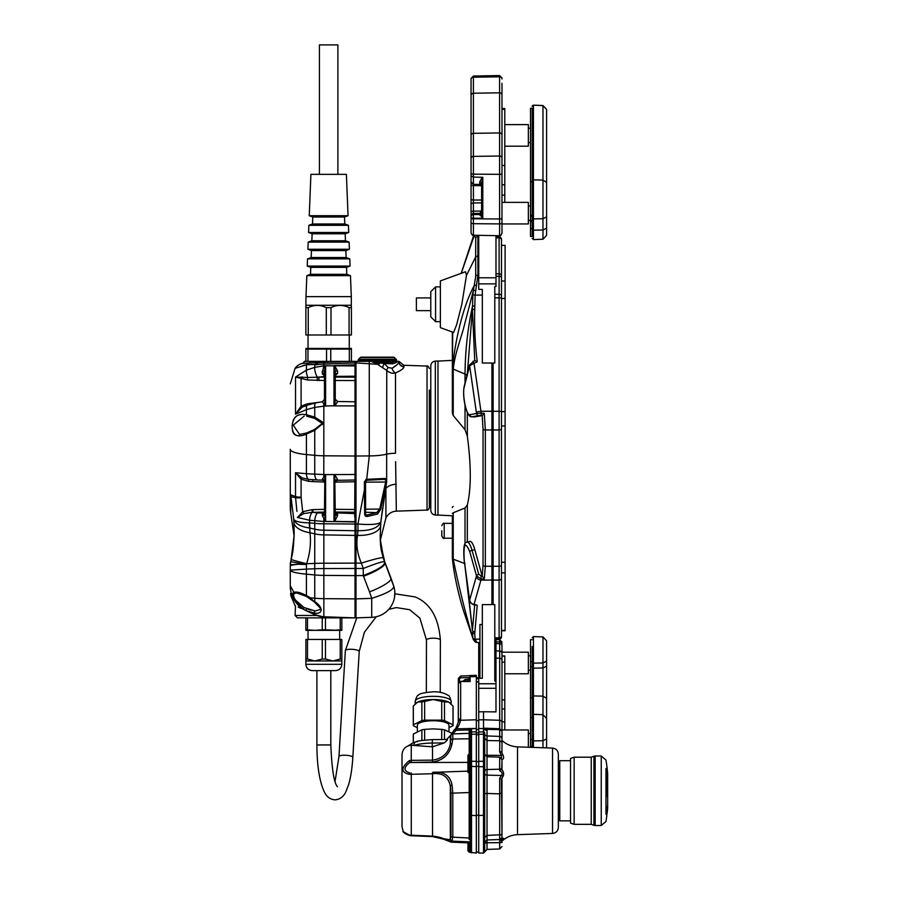 <?xml version="1.0" encoding="UTF-8"?>
<svg xmlns="http://www.w3.org/2000/svg" width="898" height="898" viewBox="0 0 898 898"><rect width="100%" height="100%" fill="white"/><g stroke="black" fill="none" stroke-linecap="round" stroke-linejoin="round"><path stroke-width="1.35" d="M501.499 245.367L505.103 245.367L505.103 630.778L501.499 630.778L501.499 636.199M501.499 298.484L505.103 298.484M501.499 281.007L505.103 281.007M501.499 630.407L505.103 630.407M494.787 638.792L499.108 639.174A2.402 2.402 -0 0 0 501.499 636.772L501.499 240.417M501.499 239.373L501.499 239.373A2.402 2.402 180 0 0 499.108 236.982L495.988 236.982L499.108 236.971C499.67 236.354 500.478 237.151 501.499 239.373M495.988 235.635L495.988 286.507L494.787 286.507L494.787 363.017L493.114 363.017L493.114 429.962L499.108 429.962A2.402 1.145 -0 0 0 501.499 428.817M495.988 276.292L499.108 276.292L499.108 566.268L493.114 566.268L493.114 429.962M493.114 566.268L493.114 604.623L494.787 604.623L494.787 681.133L495.988 681.133L495.988 683.76L478.724 683.76L478.724 678.248L482.327 678.248L482.327 604.623L491.913 604.623L491.913 363.017L482.327 363.017L482.327 289.392L482.327 295.105L475.098 295.105L474.75 309.451C474.245 326.389 475.076 343.833 477.242 361.793L474.739 360.491L472.415 309.451L467.319 373.95M493.114 602.58L491.913 602.58M491.913 365.059L493.114 365.059M482.327 289.392L478.724 289.392L478.724 283.88L495.988 283.88M495.988 681.133L495.988 678.843L494.787 678.843M495.988 659.031L494.787 659.031M495.988 639.174L495.988 678.843M478.724 235.332L478.724 283.88M482.327 678.248L482.327 624.514L479.925 624.514L479.925 678.248M473.459 604.713C470.552 603.097 469.261 601.57 469.575 600.145L469.643 600.133C470.328 602.547 471.798 603.995 474.032 604.455A2.402 0.898 -76.2 0 1 473.459 604.713L477.242 605.241L474.728 633.674L475.098 639.174L476.928 642.497L475.457 642.137L473.403 639.713C465.68 614.4 458.968 587.561 453.243 559.196L465.018 563.663L453.243 559.151A2.402 1.145 174.4 0 1 452.39 558.388A2.402 1.145 174.4 0 1 452.379 558.332L452.39 558.455A2.402 1.134 -6.2 0 0 452.39 558.455A2.402 1.134 -6.2 0 0 453.243 559.196M478.724 683.76L478.724 853.021L483.528 853.1L483.528 766.69L478.724 766.69M478.724 688.295L495.988 688.295L495.988 683.76M495.988 688.295L495.988 711.89L483.528 711.755L483.528 719.781L499.67 720.286L499.67 658.212L495.988 658.099M478.724 642.497L478.724 678.248M477.859 235.321L477.927 275.069L475.098 295.105L472.842 294.892L472.415 309.451L474.75 309.451M491.913 566.268L485.347 566.268L485.347 429.962L484.269 413.305L481.171 413.192L480.935 411.25L491.913 411.25M484.269 413.305L482.204 415.55L483.034 429.121L483.034 565.426A2.402 1.145 0 0 0 485.347 566.268L484.269 578.986L481.171 579.053L476.512 575.82L469.643 600.133L464.244 560.475C463.312 543.75 465.175 540.854 469.811 551.799L476.512 575.82A2.402 1.19 164.4 0 1 478.746 574.316L472.045 550.294A2.402 1.19 164.4 0 0 469.811 551.799M491.913 580.086L480.935 580.086L481.081 575.854L478.746 574.316M472.988 361.288L474.032 363.342L469.643 365.767A2.402 2.009 -165.8 0 1 469.62 364.869A2.402 2.009 -165.8 0 1 469.632 364.857L474.627 360.491M464.244 387.038A2.402 2.009 -165.8 0 1 464.232 386.14C463.211 391.191 463.469 397.545 465.029 405.178C466.141 410.442 468.902 417.727 471.82 416.784A17.489 4.142 -97.6 0 0 472.045 416.773A2.402 2.324 -100.1 0 1 469.811 414.685C466.444 416.133 462.043 394.256 464.244 387.038L469.643 365.767L476.322 412.081L480.935 411.25L474.032 363.342L477.242 361.793M474.728 305.904L472.528 306.072C467.757 327.905 465.254 350.557 465.018 374.017L467.342 375.701M494.787 674.252L495.988 674.23M474.728 633.674A2.402 2.065 -174.2 0 1 472.528 632.36L472.842 637.894A2.402 2.054 -13.7 0 0 475.098 639.174L479.925 639.174M474.75 631.866A2.402 2.065 175.7 0 1 472.415 630.34L465.063 566.986M474.739 604.376L472.415 630.34L467.611 585.754M477.242 605.241L474.032 604.455L480.935 580.086A4.793 4.086 -164.2 0 1 476.322 576.572M495.988 711.283L495.988 711.89M473.19 237.005L474.279 235.399L475.716 237.847L475.659 256.974L466.466 275.383L461.83 304.276L456.712 324.436L453.625 332.473L440.368 327.647L440.368 280.906L465.512 271.746L466.466 275.383M473.403 236.432L473.044 237.398L473.403 236.432M471.057 144.342L471.057 159.462M473.414 235.242L499.58 235.703L499.58 223.916L473.414 223.692L473.414 235.242C472.842 235.837 472.056 235.04 471.057 232.851L471.057 225.488M501.982 202.376L528.35 202.376L528.35 223.95L501.982 223.95L501.982 233.3L501.982 222.771A2.402 1.145 180 0 1 499.58 223.916L499.58 218.966L473.414 218.809L473.414 223.692A2.402 1.145 180 0 1 471.057 222.558L471.057 217.439A2.402 0.831 0 0 0 473.414 218.27L473.414 218.809A2.402 0.831 180 0 1 471.057 217.978L471.057 203.824M483.034 565.426L482.204 576.157L484.269 578.986M476.322 412.081L476.512 413.484L481.171 413.192L481.081 415.561L482.204 415.55M472.842 294.892L473.403 290.481L463.042 330.296C458.743 344.608 454.758 355.384 453.243 369.1L465.018 374.017A7.195 3.345 -0.8 0 1 467.005 375.218M477.803 255.807L475.659 256.974L475.716 276.371L473.403 290.481L475.659 290.391M472.842 637.894L473.448 639.836M476.333 675.307L470.092 675.52L476.333 675.307L476.333 728.458L456.15 728.783C457.868 727.694 459.349 724.866 460.584 720.275L476.333 719.781M478.724 733.475L478.724 732.757L476.333 732.757L476.333 728.458M476.333 728.547L471.495 728.727L471.495 731.96L476.333 731.803L476.333 853.1L469.138 852.168L469.138 841.875M501.982 722.385A2.402 2.11 180 0 0 499.67 720.286L499.67 728.705L483.562 728.188L486.974 729.322L499.67 729.692L499.67 728.705L501.982 731.006L501.982 645.774A2.402 2.11 180 0 0 499.67 643.675L499.67 651.016L495.988 650.893M483.528 853.1L483.528 719.781L478.724 719.859M483.528 711.755L478.724 711.845M452.727 332.148L452.39 368.146C455.207 340.566 462.919 306.083 474.279 285.53L476.512 285.171M437.977 361.108L452.356 360.356L452.368 332.013L452.379 368.214A2.402 1.134 5.6 0 0 453.243 369.145L465.018 374.028A7.195 3.368 -0.8 0 1 466.994 375.229M461.28 273.295L474.324 235.265M471.057 119.917L471.057 113.619M471.057 232.851L471.057 222.558M471.057 216.822L471.057 176.008L473.414 177.086L482.787 177.333L481.609 183.495L481.609 213.612L482.787 218.169L479.723 214.51L473.414 214.577A2.402 2.245 180 0 0 471.057 216.822L471.057 217.439M471.057 176.008L471.057 79.428A2.402 2.211 0 0 1 473.414 77.217L473.414 76.027L471.057 78.429M471.057 100.845L471.057 111.599M471.057 159.575L471.057 178.264M501.982 168.914L501.982 109.309L504.788 109.309L504.788 108.535L501.982 108.535L501.982 95.02L501.982 222.771M501.982 101.957L501.982 98.309M501.982 83.29L501.982 95.02A2.402 2.211 180 0 0 499.58 92.808L499.58 218.966A2.402 0.831 180 0 0 501.982 218.135M474.817 549.666A17.982 4.266 -97.6 0 0 469.834 541.438L467.196 542.291A17.489 4.142 -97.6 0 1 472.045 550.294L474.817 549.666L482.114 575.831L481.081 575.854M471.82 416.784L474.593 416.908A17.982 4.266 -97.6 0 0 474.817 416.897L482.114 415.594M452.356 557.961A2.402 1.089 178.2 0 0 452.356 557.984A2.402 1.089 178.2 0 0 453.221 558.781L453.221 512.769L465.018 507.999L467.342 504.912C471.248 488.658 471.248 465.759 467.342 436.192L465.018 429.682L453.221 415.527L453.221 369.516A2.402 1.19 1.9 0 1 452.356 368.573M453.243 369.1A2.402 1.145 -173.7 0 1 452.39 368.146L452.379 368.214M470.092 675.52L470.092 681.537L460.663 681.503L458.35 683.636L458.283 722.239A2.402 2.099 6.1 0 1 458.283 722.127L458.283 722.127A2.402 2.099 6.1 0 1 460.584 720.275L460.663 718.838A2.402 2.11 180 0 0 458.35 720.948L458.35 678.45L460.663 676.026L460.663 677.799L470.092 677.451L470.092 681.066M476.333 815.609L471.495 815.395L471.495 852.73A1.201 1.19 180 0 1 470.339 851.529L470.339 851.708M476.333 761.302L471.495 761.291L471.495 815.395L470.339 814.913L470.339 851.529L470.339 843.076L469.194 841.875L450.729 841.056L452.076 840.483A2.402 2.29 -138.8 0 1 450.325 839.495C448.237 839.72 442.31 838.597 432.533 836.128L409.522 835.129M476.333 734.115L471.495 734.283L471.495 761.291L470.339 761.717L470.339 841.112M471.45 728.514A1.201 1.179 -70.7 0 0 470.316 729.647L469.183 729.962L469.183 733.352L452.805 733.924L456.15 730.299L469.183 729.962L469.183 728.357L470.339 729.827A1.201 1.201 0 0 1 471.495 728.637L470.339 729.928L470.339 733.161A1.201 1.201 180 0 1 471.495 731.96L471.495 734.283A1.201 0.808 180 0 0 470.339 735.092L470.339 761.717M501.376 838.889C502.846 838.609 502.274 839.271 499.67 840.876L499.67 842.706L487.03 842.739L487.03 849.407L484.718 851.899L484.718 766.219L483.562 766.69L483.562 761.302L478.724 761.302M484.718 766.219L484.718 761.729L483.562 761.302L483.562 734.194L478.724 734.283M484.718 761.729L484.718 735.002A1.201 0.808 180 0 0 483.562 734.194L483.562 731.87L478.724 731.949M501.982 734.171L501.982 708.971L504.788 708.971L504.788 699.879L501.982 699.879L501.982 662.14L504.788 662.14L504.788 655.944L501.982 655.944L501.982 645.774M504.788 656.303L501.982 655.944M501.982 733.217L501.982 753.164M501.982 846.567L499.67 848.969L499.67 842.706L501.982 842.56L501.746 840.842C503.789 838.844 504.16 838.002 502.846 838.305L501.41 838.665L501.982 837.071L501.41 779.116L502.846 776.68C504.16 774.289 503.789 771.876 501.746 769.418L501.982 760L501.982 767.262A2.402 1.931 180 0 1 499.67 769.182L499.67 757.16L501.982 759.551L501.982 769.732M501.982 778.005L501.982 802.049M501.982 738.785A2.402 2.391 180 0 0 499.67 736.405L499.67 729.692L501.982 731.006L501.982 750.492L501.982 740.423C506.382 744.442 511.568 746.597 517.517 746.867L517.517 834.669C511.568 834.938 506.382 837.093 501.982 841.112M501.982 737.752L501.982 741.849M485.863 728.615A2.402 1.302 -45.5 0 1 484.336 728.682L478.724 728.446M452.356 516.069L452.356 557.781A2.402 1.145 180 0 0 453.221 558.668M453.221 512.769L452.356 513.387M453.221 369.628A2.402 1.145 -0 0 1 452.356 368.752L452.356 413.159L453.221 415.527M471.057 184.73A2.402 0.831 0 0 0 473.414 185.56L473.414 183.787M481.609 202.903L473.414 202.937L473.414 185.56L481.609 185.729M482.069 211.333L480.913 211.064L480.172 213.387L473.414 213.466L473.414 211.142L480.913 211.064L481.609 210.323M504.788 146.194L528.35 146.194L528.35 124.609L504.788 124.609M504.788 195.091L504.788 109.309M501.982 195.147L504.788 195.147L504.788 202.376M501.982 79.002A2.402 2.211 180 0 0 499.58 76.801L499.58 92.808L473.414 93.235L473.414 77.217L499.58 76.801L499.58 75.567L501.982 77.969M453.221 506.517A2.402 1.145 180 0 0 452.356 507.392L452.356 507.572M470.092 680.92L460.652 681.358L460.663 718.838M470.339 834.781L470.339 812.87M471.495 728.547A1.201 1.201 0 0 0 470.339 729.737L470.339 747.675M454.141 729.995L454.41 729.603C455.129 729.894 456.42 727.402 458.283 722.127L458.35 720.948M454.41 729.603A2.402 2.402 0 0 0 454.13 730.018L456.15 728.783L456.15 730.299L454.13 730.018L450.987 734.867L450.325 744.06C448.237 753.332 442.31 758.698 432.533 760.146L432.533 746.81L444.173 742.938C447.137 740.524 448.046 739.436 446.89 739.671M528.35 747.248L528.35 729.962L501.982 729.962M504.788 673.769L528.35 673.769L528.35 652.195L501.982 652.195M501.982 721.846L504.788 721.846L504.788 708.971M504.788 721.846L504.788 729.962M504.788 662.14L504.788 699.879M501.746 759.596C503.789 759.192 504.16 757.586 502.846 754.791L501.41 751.895L501.982 750.492M501.41 751.895L499.67 751.828L501.376 755.409A2.402 0.572 -31.8 0 1 502.846 754.791M499.67 740.76L499.67 736.405L487.03 735.956L487.03 740.547L499.793 740.771L499.67 751.828M484.707 729.412L486.974 729.322L487.03 730.254A2.402 0.617 180 0 1 484.718 729.636L484.336 728.682A1.201 1.201 180 0 0 483.562 728.368L483.562 731.87A1.201 1.201 180 0 1 484.718 733.06L484.718 738.358L487.03 740.547L487.03 755.263L501.376 755.409L501.443 758.035M452.356 343.305L452.356 332.013M437.977 515.171L437.977 360.985L435.328 361.119L435.328 515.025L437.977 515.171M481.609 183.495A1.919 1.605 0 0 0 479.723 181.901L482.293 177.153M481.137 184.359L479.723 183.731L479.723 181.901M471.057 215.711A2.402 2.245 -0 0 1 473.414 213.466L473.414 218.27L482.787 218.169L482.787 177.333M460.652 681.358L458.35 683.636L458.35 689.653L458.35 682.929M458.35 692.156L458.35 692.998M470.092 678.664L468.902 678.664L468.902 680.976M460.663 676.026L470.092 675.678L460.663 676.026L458.35 678.45A1.201 0.572 -0 0 0 459.507 679.023L460.663 677.799M470.339 766.095L470.339 778.757M470.339 778.297L470.339 761.807M454.13 730.018L450.987 734.867A2.402 2.391 180 0 1 452.805 733.924L452.805 739.009L469.183 738.785A1.201 1.089 180 0 0 470.339 737.707M501.41 779.116L499.67 778.341L499.67 834.803L487.03 835.421L484.718 837.363L484.718 839.069L484.718 836.667M484.718 843.278L487.03 842.739L487.03 839.967L484.718 842.358M484.718 735.002L484.718 733.06M501.982 767.262L501.982 768.553M501.746 769.418L499.67 770.641C502.274 772.258 502.846 773.863 501.376 775.479L487.03 775.131L487.03 769.541L499.67 769.182L499.67 770.641M502.846 776.68A2.402 1.504 -138.9 0 0 501.376 775.479L499.67 778.341M501.982 782.124L501.982 837.071M499.67 840.876L501.746 840.842M500.051 839.439L502.184 838.777A2.402 1.998 -112 0 0 502.846 838.305M501.982 842.56L501.982 840.999M501.746 803.351L501.982 794.595M435.575 321.652L430.782 316.859L430.782 291.693L435.575 286.889L435.575 321.652L440.368 321.652M481.104 184.326L481.609 185.56A1.919 1.83 -0 0 0 479.723 183.731M481.609 213.612A1.919 1.437 -0 0 1 479.734 215.049M479.723 213.948A1.919 1.796 0 0 0 481.609 212.153L481.115 213.241A1.919 1.527 -120.5 0 1 480.172 213.387L479.723 214.51A1.919 1.796 180 0 0 481.609 212.714M467.937 841.819L467.937 850.877L469.138 852.168M469.183 839.619L469.183 838.036L452.805 837.16L452.076 840.483M470.339 839.024A1.201 0.988 180 0 0 469.183 838.036L469.183 773.257L470.339 772.729M469.138 773.257L467.937 772.347L467.937 755.24L469.138 753.961L469.183 773.257M469.194 753.95L469.183 733.352A1.201 1.201 180 0 0 470.339 732.162M449.415 736.686L446.598 739.481L450.325 735.63L450.325 744.06A2.402 1.616 15.6 0 1 452.076 743.679L452.805 739.009A2.402 2.178 180 0 0 450.987 739.862M484.718 773.414A2.402 1.717 180 0 0 487.03 775.131L487.03 793.45L484.718 793.563L484.718 771.461A2.402 1.931 -0 0 1 487.03 769.541L487.03 755.263A2.402 0.707 -0 0 1 484.718 754.545M484.718 740.693L484.718 738.358M484.718 837.363L484.718 834.489M484.718 756.745L484.718 777.758M558.343 826.732L558.343 754.803M499.67 834.803L499.67 839.518L501.881 837.812M435.328 361.119C432.544 361.512 431.029 363.106 430.782 365.913L430.782 510.244C431.029 513.039 432.544 514.633 435.328 515.025M530.516 215.441L532.188 215.441L532.188 236.455L530.516 236.455L530.516 108.288L532.188 108.288L532.188 181.766L530.516 181.766M441.805 530.785L441.805 535.825L441.805 530.785M468.902 679.258L467.218 679.258L467.218 681.054M442.411 838.171L451.099 842.122L467.937 842.863M470.339 792.485L452.805 793.147L452.805 837.16A2.402 1.953 180 0 1 450.987 836.397L450.325 839.495L450.325 785.851L450.987 793.102L450.987 836.397M467.937 771.135L432.533 772.359C443.724 771.236 450.235 775.513 452.076 785.2L452.805 793.147L450.987 793.102M452.076 743.679C449.775 754.275 443.264 760.404 432.533 762.065L409.814 762.503L467.937 762.391M417.357 741.77A4.793 3.368 73 0 0 415.954 741.782A4.793 3.368 73 0 0 413.843 745.441L432.533 746.81M447.406 739.469L432.376 739.615L432.252 743.05A26.368 7.498 -0 0 0 413.843 745.441L410.184 745.329C405.121 746.474 402.405 749.639 402.012 754.814L402.012 826.721L402.012 754.814M432.376 739.615C421.914 740.345 416.448 741.063 415.954 741.782L413.293 742.68A4.793 3.648 69.7 0 0 411.262 745.261L411.262 760.359L432.533 760.146L432.533 762.065M411.262 762.267L411.262 760.359L409.331 760.617L409.814 762.503C403.426 767.476 403.426 770.955 409.814 772.931A2.402 0.662 -86.5 0 0 409.331 774.345L432.533 773.739L432.533 836.577L409.724 835.219M530.516 747.327L530.516 639.69L532.188 639.69M499.67 839.518L487.03 839.967L487.03 793.45L499.67 793.866M430.782 486.02L430.782 390.125L429.345 390.203L429.345 485.953L430.782 486.02M532.188 216.373L530.516 216.373M532.188 220.582L530.516 220.582M532.188 221.727L530.516 221.727M432.533 772.359L432.533 773.739C442.321 772.606 448.248 776.647 450.325 785.851A2.402 0.786 167.8 0 1 452.076 785.2M409.331 835.51C400.811 830.448 400.811 830.302 409.331 835.095C400.811 830.302 400.811 830.448 409.331 835.51M450.729 841.056C448.798 841.594 442.377 836.689 432.533 836.173L409.387 835.555C405.032 833.692 402.966 832.278 403.191 831.335L402.012 826.721M409.331 774.345C400.811 772.347 400.811 767.768 409.331 760.617M530.516 666.664L532.188 666.664L532.188 697.735L530.516 697.735M530.516 739.413L532.188 739.413L532.188 646.549M532.188 746.361L530.516 746.361M430.782 297.923L416.391 297.923L416.391 310.629L430.782 310.629M532.188 229.596A1.201 0.572 -0 0 0 533.434 230.169L533.434 218.888A1.201 0.572 0 0 1 532.188 218.315L532.188 108.288M463.099 681.155L463.099 681.245A16.781 16.781 0 0 1 463.099 681.155L465.186 679.438L465.186 681.144M421.869 740.457L421.869 729.838L413.338 734.025L413.338 742.657M441.704 739.525L441.704 729.378L433.173 728.884L424.653 729.378L424.653 740.087M452.031 733.352L444.488 729.838L444.488 739.503M532.188 747.383L532.188 724.316M429.345 368.472C428.391 366.328 427.628 365.52 427.033 366.07L427.033 510.075C427.628 510.625 428.391 509.828 429.345 507.684L429.345 390.203M424.653 729.378A19.902 5.657 180 0 0 421.869 729.838M413.338 734.025A19.902 5.657 180 0 0 413.282 734.485L413.282 742.691L408.051 745.901M444.488 729.838A19.902 5.657 180 0 0 441.704 729.378M542.976 239.238L533.434 239.575L533.434 230.169L542.976 230.011L546.579 228.171L546.579 235.388L542.976 239.238L542.976 105.504L533.434 105.167L532.188 106.368M532.188 667.573A1.201 0.572 0 0 0 533.434 668.146L542.976 667.989L542.976 636.907L533.434 636.581L532.188 637.771M532.188 662.556A1.201 0.572 -0 0 0 533.434 663.128L542.976 662.971L546.579 661.13L546.579 666.148L542.976 667.989L542.976 714.673L533.434 714.337L533.434 636.581M542.976 747.765L542.976 714.673L546.579 718.523L546.579 698.352L542.976 696.13L533.434 695.939A1.201 0.696 -0 0 0 532.188 696.635M570.544 760.685L559.757 760.685L559.757 820.851L570.544 820.851M364.678 514.116L364.408 489.96L357.943 524.005C370.863 525.072 378.496 524.41 380.831 522.03C378.238 527.934 370.616 530.83 357.943 530.696L357.572 535.388C355.99 544.255 357.247 553.505 361.333 563.147A23.977 1.796 -18.1 0 1 383.278 557.849C381.235 550.115 380.449 548.588 380.191 536.353L380.831 522.03L386.645 482.114L386.757 370.481C389.676 372.939 392.583 373.77 395.502 372.951A5.276 3.435 66.3 0 1 392.078 368.259C396.501 365.621 398.779 363.421 398.892 361.658A5.276 5.163 180 0 0 403.988 366.822L403.988 366.822C403.774 368.517 400.946 370.56 395.502 372.951L399.026 371.301M395.614 461.695L396.332 511.153C391.573 511.49 388.104 513.779 385.904 518.023L385.904 488.579A11.988 7.577 180 0 1 396.332 484.246M427.033 510.075L396.332 511.153M399.408 371.087L401.631 369.673M402.484 369.011L403.37 368.124M403.988 366.822L403.988 366.53C403.786 364.846 403.786 364.846 403.988 366.541A5.276 5.186 0 0 1 398.892 361.355L398.431 363.005M546.579 228.171L546.579 109.354L542.976 105.504M449 731.567L449 725.258A15.827 4.501 180 0 0 433.173 720.757A15.827 4.501 180 0 0 417.357 725.258L417.357 731.567M546.579 661.13L546.579 640.768L542.976 636.907M546.579 666.148L546.579 698.352M546.579 747.888L546.579 718.523M397.084 364.655L392.078 368.259L388.138 367.507L384.277 363.533L392.729 363.813L395.816 362.702M449 727.694L453.007 725.719A19.902 5.657 0 0 0 453.075 725.258A19.902 5.657 0 0 0 453.007 724.798L444.488 720.611L444.488 701.843L448.753 702.101L453.007 706.03L453.007 724.798M441.704 720.151L424.653 720.151L424.653 701.383L433.173 699.542L441.704 701.383L441.704 720.151A19.902 5.657 0 0 1 444.488 720.611M421.869 720.611L413.338 724.798L413.338 706.03L417.604 702.101L421.869 701.843L421.869 720.611A19.902 5.657 0 0 1 424.653 720.151M417.357 727.694L413.338 725.719A19.902 5.657 0 0 1 413.282 725.258A19.902 5.657 0 0 1 413.338 724.798M574.148 757.205L570.544 758.406L570.544 823.129L574.148 824.33L574.148 757.205L591.232 757.205L593.926 756.217L593.926 825.318L595.161 825.531L595.161 756.004L593.926 756.217M355.978 478.668L354.923 478.69L355.978 478.769L355.978 361.355L398.892 361.355L393.784 363.073M375.117 362.646L386.757 370.481A5.276 1.976 135.9 0 1 388.138 367.507M395.513 361.355L398.892 361.49M395.3 360.76L395.3 361.355L384.535 361.355L384.535 362.354L391.999 362.612C393.953 362.758 394.2 363.151 392.729 363.813C394.2 363.151 393.953 362.758 391.999 362.612L372.053 361.916L384.277 363.533A5.276 1.437 123.7 0 0 382.817 367.226M385.725 480.194L385.68 482.013L386.645 482.114M386.421 479.038L384.928 478.466A1.201 0.954 85.4 0 1 384.097 479.352L384.097 479.352A1.201 0.954 85.4 0 1 384.041 479.352L385.444 479.768A1.201 0.988 146.3 0 0 386.421 479.038M380.685 509.379L377.564 514.049L367.125 516.507L364.678 514.453L365.116 515.721M365.127 515.733L366.227 516.44M365.576 482.159L385.68 482.013L385.175 484.291L386.185 484.37L380.741 509.132L383.693 495.505M382.75 507.595L380.988 520.425M380.325 539.541L383.715 559.128M355.978 617.88L371.716 617.33L355.978 617.88L355.978 575.618L363.252 575.562L363.286 568.49C376.621 563.226 383.738 561.026 384.625 561.867L383.244 558.017M364.678 514.453L365.576 514.172L365.576 489.713L364.408 489.96L364.408 481.698L366.732 480.262L366.71 479.319L384.928 478.466M372.187 361.928L378.552 364.386L355.978 362.904M389.687 362.534L384.535 362.354M355.978 575.618L355.978 517.697L354.923 517.585L354.665 516.092L354.923 478.69M359.335 360.76L359.335 361.355M382.189 363.162L380.191 362.814M355.978 535.41L357.572 535.388A23.977 11.618 4.1 0 0 380.561 526.06M383.278 557.849L385.096 562.777A23.977 4.961 159.3 0 1 363.51 576.258L369.505 591.872A23.977 4.95 -21.2 0 0 391.023 578.222L384.973 562.462M372.288 617.308L371.716 617.33L371.716 598.349C386.409 593.69 393.751 589.672 393.751 586.304L384.804 562.35M384.097 479.352L366.732 480.262L366.732 479.319L365.856 479.51M355.978 478.769L355.978 517.697M367.125 516.507L365.576 514.172M377.564 514.049A1.201 0.887 -114 0 0 376.655 512.635L366.732 515.104L365.654 514.273A1.201 0.606 106 0 0 365.654 514.273L366.732 515.07A1.201 1.111 180 0 1 365.576 513.959L365.363 514.318M380.741 509.132L379.731 509.076L376.655 512.635L365.576 512.275M385.175 484.291L379.731 509.076L365.576 509.177M355.978 524.028L357.943 524.005L357.943 530.696L355.978 530.729M378.552 364.386A5.276 0.988 123 0 0 380.101 362.792M453.007 706.03A19.902 5.657 0 0 1 453.075 706.49L453.075 725.258M450.504 703.28A17.982 5.107 180 0 0 450.347 703.134A17.982 5.107 180 0 0 448.753 702.101A17.982 5.107 180 0 0 433.173 699.542A17.982 5.107 180 0 0 417.604 702.101A17.982 5.107 180 0 0 416.01 703.134A17.982 5.107 180 0 0 415.853 703.28M413.338 706.03A19.902 5.657 180 0 0 413.282 706.49L413.282 725.258M424.653 701.383A19.902 5.657 180 0 0 421.869 701.843M444.488 701.843A19.902 5.657 180 0 0 441.704 701.383M574.148 824.33L591.232 824.33L591.232 757.205M355.978 615.063L355.024 615.074M355.978 614.984L355.024 615.007M355.978 520.627L355.024 520.615M355.978 518.146L355.024 518.135M355.978 474.627L355.024 474.649M355.978 364.251L355.024 364.229L355.978 364.251M355.978 364.173L355.024 364.161M355.978 568.468L363.286 568.49L361.333 563.147L355.978 563.125M396.501 360.76L358.134 360.76L358.167 360.053A1.201 1.201 0 0 1 358.549 359.222L360.401 357.483A1.201 1.201 0 0 1 361.221 357.157L393.414 357.157A1.201 1.201 0 0 1 394.233 357.483L396.097 359.222A1.201 1.201 0 0 1 396.467 360.053L396.501 360.76L396.467 360.053A1.201 1.201 0 0 0 396.097 359.222L394.233 357.483L360.401 357.483A1.201 1.201 0 0 1 361.221 357.157A1.201 1.201 0 0 0 360.401 357.483L358.549 359.222A1.201 1.201 0 0 0 358.167 360.053A1.201 1.201 0 0 1 358.549 359.222L396.097 359.222A1.201 1.201 0 0 1 396.467 360.053L358.167 360.053M365.576 489.713L365.576 481.451L366.721 480.262L384.041 479.352M318.947 364.364L314.749 364.992A11.988 7.992 88 0 1 319.295 362.601L355.024 361.355L317.241 361.355L320.855 361.355L320.855 362.556L355.024 361.355L355.024 478.69M355.024 517.607L355.024 521.951L325.615 521.435L322.259 515.564L323.123 513.319L322.259 515.564A2.402 1.482 -0 0 0 324.459 514.094L325.615 521.435L324.829 518.045L323.796 518.595L323.852 521.469L309.563 520.268L309.945 532.761A27.569 12.898 176.9 0 1 293.893 522.524L294.196 533.322L293.006 550.597L291.266 559.465A27.569 0.572 13.7 0 0 306.611 563.753C310.079 552.932 311.191 542.605 309.945 532.761L314.749 533.839L314.749 601.57C323.235 607.34 323.235 614.254 314.749 613.177L306.42 610.853C291.547 604.062 291.547 604.062 306.42 610.853L314.749 614.647A23.977 23.977 0 0 0 323.852 616.791L355.024 617.88L297.485 617.88L295.083 615.478L316.837 615.478L306.42 610.853A27.569 27.569 0 0 1 294.589 600.549L294.477 600.358M355.024 535.41L355.024 563.125L323.852 563.226L323.852 534.882L355.024 535.41L355.024 521.951M355.024 563.125L355.024 617.88L322.898 616.735A23.977 23.977 0 0 1 314.749 614.647L322.898 616.735L322.932 617.88M363.51 576.258L363.252 575.562C378.339 569.691 385.466 565.123 384.625 561.867M393.874 586.574A23.977 23.977 0 0 1 371.716 617.33A23.977 23.977 0 0 0 393.874 586.574L391.023 578.222M394.604 596.564L394.794 592.568M354.665 513.577L335.448 512.837L337.603 514.127L337.603 515.553L334.752 521.412L355.024 521.682M337.603 514.127A2.402 1.942 180 0 1 335.246 512.174L334.752 474.649L337.603 479.453L336.873 480.318L337.603 480.161A2.402 2.346 180 0 0 335.246 482.507L337.087 480.318L354.665 480.015L337.255 480.318M355.024 456.016L323.852 455.791A23.977 4.984 180 0 1 314.749 455.342L314.749 474.133L323.852 474.537L314.749 474.133A7.195 2.975 92.9 0 0 317.364 479.947L322.876 480.194L324.459 482.271A2.402 2.324 0 0 0 322.214 479.947L323.123 480.206L322.259 479.33L325.615 474.604L355.024 474.503M324.459 375.622L322.27 373.085L323.852 365.8L329.847 365.767L325.615 365.823L324.459 371.054L324.818 402.899L325.615 405.997L329.847 405.829L323.852 406.154L323.763 403.606L322.27 401.765L324.459 399.374L322.27 401.765L315.894 402.854A7.195 2.514 75.3 0 0 314.749 407.4L306.42 409.656L295.521 414.191L301.099 406.199L307.318 403.808L318.947 402.326M355.024 405.907L334 405.851L334 365.598L355.024 364.79M337.603 401.754L334.752 405.952L335.246 399.094L337.603 401.754L335.246 399.453L335.246 370.908L337.603 371.143L337.603 373.265L335.246 375.723M355.024 380.55L335.246 380.494M355.024 365.913L334.752 365.789L337.603 371.143M317.263 348.446L326.546 349.086L305.87 349.086L305.87 361.355L312.504 361.355M313.739 361.355L317.106 361.355M309.731 363.061L310.82 361.355L304.557 361.355L302.873 363.297L316.893 362.691L317.241 361.355L310.798 361.355L309.709 363.061A11.988 8.901 88 0 0 306.42 364.79L355.024 362.904M334.774 405.851L336.335 403.191M341.835 617.88L341.835 630.351L332.844 630.351L340.23 629.835L340.23 617.88M325.469 617.88L325.469 629.835L339.68 630.351L339.68 639.455M307.486 617.88L307.486 629.835L314.861 630.351L322.247 629.835L322.247 617.88M308.036 639.455L308.036 630.351L314.861 630.351L305.87 630.351L305.87 617.88M337.603 515.553A2.402 1.459 0 0 1 335.246 514.094L334.752 521.412L334 521.446L334 474.705M336.873 513.297A2.402 1.774 -62.5 0 1 335.807 513.196L335.807 513.196A2.402 1.774 -62.5 0 1 335.403 512.87M297.541 517.484L302.716 511.748L301.122 497.66A7.195 1.459 172.8 0 1 295.599 497.728L296.912 511.389M335.246 481.564A2.402 2.11 180 0 1 337.603 479.453M325.615 365.823L324.818 368.045L323.763 367.978L325.615 365.823L325.615 405.997L323.763 403.606A1.628 1.123 148.6 0 0 324.818 402.899M315.198 418.288A1.201 0.572 -62.5 0 1 314.693 418.412A1.201 0.572 -62.5 0 1 314.749 417.076L322.315 421.948L323.056 423.284L314.749 430.322L314.558 429.446L321.551 424.013L322.326 424.631M323.852 474.537L325.615 474.604L324.829 477.848L323.796 477.164L323.852 406.154L314.749 407.4L314.749 417.076L306.42 414.741L306.88 416.245M324.459 380.516L307.318 379.955L295.521 377.07L306.42 370.122L306.42 364.79L302.963 365.486M335.246 377.104L355.024 377.149M334.067 375.364L335.246 373.736L334.752 365.789L329.847 365.8M355.024 401.799L337.603 401.496L335.246 399.094L335.246 370.908L335.246 373.736L337.603 373.265M340.039 348.446L349.322 349.086L349.322 361.355M330.756 361.355L330.756 349.086L351.421 349.086L351.421 361.355M330.756 349.086L326.546 349.086L326.546 361.355M307.98 349.086L307.98 361.355M315.288 362.758L313.447 362.871M312.212 362.938L309.922 363.061M605.97 789.892L605.97 813.655M605.97 814.284L605.97 768.621M605.97 768.901L605.97 789.398M335.246 513.016L335.246 514.094M298.944 592.512L293.489 592.444C296.273 591.434 300.583 592.489 306.42 595.576L306.431 596.452L314.39 601.997L320.171 607.946L320.9 609.248L315.243 610.977M340.23 629.835L341.835 629.835M322.247 629.835L325.469 629.835M314.861 630.351L332.844 630.351M305.87 629.835L307.486 629.835M306.42 610.853L303.333 609.203L303.928 607.497L315.198 610.977A1.201 0.853 94.7 0 0 314.749 613.177L314.749 614.647L303.333 609.203L303.928 607.497L295.554 600.167C293.365 597.047 293.017 594.802 294.499 593.443L296.778 592.916L306.431 596.452M295.083 615.478L295.487 605.858M298.114 607.059L301.257 608.496M314.39 601.997L310.461 597.81L314.749 598.214A23.977 4.984 180 0 0 323.852 598.663L323.852 616.791M355.024 568.468L323.852 568.557A23.977 2.166 180 0 0 314.749 568.76L306.42 569.096L306.42 574.159C296.329 573.205 290.952 571.869 290.29 570.14L290.29 588.953C290.918 597.552 290.918 597.552 290.29 588.953L290.29 582.824M301.997 477.826L301.099 479.229L295.521 472.707L301.997 477.826L308.609 479.431L317.252 479.936M306.88 433.094L306.42 434.093L314.749 430.322L314.749 455.342L306.42 454.556A27.569 5.736 180 0 1 290.29 449.337L290.29 495.595A11.988 9.586 -0 0 0 290.728 498.154L290.986 496.706L295.599 497.728L295.521 496.594A7.195 1.493 0 0 0 301.099 497.211L301.099 479.229L308.418 481.294L312.942 481.62L312.953 479.723L312.044 479.678L317.364 479.947A7.195 2.975 92.9 0 0 317.477 479.959L323.123 480.206M303.692 513.6L297.361 517.405L309.563 520.268A7.195 2.851 -82.1 0 1 312.201 512.32L303.692 513.6L302.716 511.748L312.178 509.626L312.201 512.32L312.942 512.331L312.942 509.604L312.178 509.626M324.829 477.848L324.459 513.14M321.551 424.013L323.056 423.284M321.933 423.497L322.315 421.948M321.563 423.003L314.693 418.412L306.701 416.223M307.722 405.009L307.318 403.808M307.419 405.11L302.188 407.176L295.521 414.191L295.521 377.07L307.778 377.474L307.318 379.955M302.188 376.823A2.402 1.167 111.1 0 1 301.099 378.586L301.099 406.199L302.188 407.176M314.749 364.992L314.749 367.372L306.42 370.122A7.195 2.133 -108.5 0 0 307.778 377.474L317.297 377.239A7.195 2.122 -108.5 0 1 314.749 367.372L323.852 365.8L323.852 362.444M318.947 380.539L318.947 377.138L324.459 377.115M305.87 348.446L351.421 348.446M295.565 368.079L295.083 368.337A11.988 11.988 0 0 1 302.873 363.297M290.29 383.884L295.083 368.337L306.42 364.79M324.739 366.833L324.088 367.574M606.936 767.453A190.668 130.973 180 0 1 607.284 773.178A191.79 159.956 180 0 0 607.059 771.573L607.059 796.133A191.79 44.743 180 0 1 606.812 796.582L606.812 769.979A191.79 159.956 180 0 0 606.554 768.374A190.32 18.88 -0 0 0 606.936 767.453M607.654 773.436A191.79 191.79 0 0 0 605.97 760.034L601.233 756.004L601.233 825.531L605.97 821.502A191.79 191.79 0 0 0 606.812 815.698L606.812 813.083A191.79 171.63 180 0 1 606.554 814.8A190.32 154.568 180 0 0 606.936 807.268A190.668 54.497 0 0 1 607.284 809.648A191.79 171.63 180 0 1 607.059 811.365L607.059 813.779A191.79 191.79 0 0 0 607.654 808.099L607.654 773.436L607.654 808.099M290.974 560.644L294.14 535.556L293.354 546.759L290.29 564.685M300.437 593.039L298.978 592.523M293.68 594.566L293.624 596.048M293.646 596.205L294.275 598.023M308.104 609.271L311.034 610.191M306.521 608.698L306.061 610.64L303.333 609.203L294.589 600.549L295.554 600.167L294.589 600.549L294.185 599.886A27.569 27.569 0 0 1 290.29 585.765L294.499 593.443M290.772 595.116L290.582 593.533M310.281 598.573L310.461 597.81L306.42 595.576L306.42 574.159L314.749 574.945A23.977 4.984 180 0 0 323.852 575.394L323.852 598.663L355.024 598.887M355.024 575.618L323.852 575.394L323.852 563.226A23.977 2.166 180 0 0 314.749 563.416L306.611 563.753L306.42 564.505L298.551 563.113A11.988 8.486 95.4 0 0 298.417 564.258L306.42 564.505L306.42 569.096L290.29 570.14L290.29 564.876M355.024 524.028L323.852 523.803A23.977 4.984 180 0 1 314.749 523.354L309.271 522.872L309.653 528.024C300.527 526.699 295.218 523.736 293.713 519.145L293.893 522.524M324.301 512.96L317.477 512.96A7.195 2.851 97.9 0 0 314.749 520.986L314.749 533.839A23.977 11.685 180 0 0 323.852 534.882L323.852 530.202A23.977 11.685 180 0 1 314.749 529.158L309.788 528.046M308.418 481.294L308.609 479.431A7.195 2.975 -87.1 0 1 306.42 473.706L295.521 472.707L295.521 496.594L290.817 494.82A11.988 11.629 -52.8 0 0 290.986 496.706L293.713 519.145C294.769 521.379 299.954 522.625 309.271 522.872M322.259 479.33A2.402 2.122 180 0 1 324.459 481.44M314.558 429.446L306.6 432.993L299.573 434.452L293.264 425.169L304.231 416.043M314.749 474.133L306.42 473.706L306.42 434.093C297.507 437.955 292.737 435.597 292.108 426.999C292.669 417.11 297.44 413.024 306.42 414.741L306.42 409.656A7.195 2.526 75.2 0 1 307.576 405.054L307.576 405.054A7.195 2.526 75.2 0 1 307.778 405.02M300.774 414.651L299.135 414.955M297.485 415.538L296.284 416.234M295.307 417.031L294.398 418.098M293.725 419.198L293.074 420.691M292.321 423.901L292.108 426.954M292.389 430.277L293.074 432.544M293.725 433.655L294.353 434.34M295.386 435.036L296.722 435.474M298.316 435.631L299.247 435.597M324.941 374.5L324.459 373.467L322.27 373.085L322.292 371.267L324.459 371.054L324.459 399.711L322.292 402.012M317.23 380.539L317.297 377.239L324.459 376.52M322.27 373.085L322.528 374.253M382.11 357.157L382.716 357.157L382.11 357.157M372.973 357.157L381.661 357.157M367.102 357.157L372.524 357.157M606.824 811.365A192.273 172.057 -0 0 0 607.048 809.648L607.284 809.648M607.048 809.648L606.992 809.648A191.094 54.621 180 0 0 606.902 808.716M323.123 513.319L322.214 514.33A2.402 1.886 0 0 0 324.459 512.444L323.998 513.297A2.402 1.605 -113.6 0 1 323.123 513.319M290.29 495.595L290.29 509.997L290.29 495.595M293.983 599.55L291.491 593.803M292.647 593.69L292.512 594.386M298.563 605.454L297.463 604.309M293.489 592.444C291.906 594.139 292.277 596.844 294.589 600.549C291.794 596.182 290.368 591.266 290.29 585.765M290.29 566.032A27.569 2.492 180 0 1 298.417 564.258L290.29 564.786A11.988 11.977 0 0 1 290.705 561.677L290.728 561.744M291.266 559.465L290.705 561.677L298.551 563.113M325.009 374.994L324.459 373.467L324.459 391.831M324.459 374.691A2.402 0.572 -59.1 0 0 323.808 375.398L323.852 376.52M324.459 371.054L324.459 372.008M307.486 639.455L305.87 639.455L305.87 660.95L314.861 660.95L307.486 659.031L307.486 639.455L322.247 639.455L322.247 659.031L314.861 660.95L332.844 660.95L325.469 659.031L325.469 639.455L322.247 639.455M325.469 639.455L340.23 639.455L340.23 659.031L332.844 660.95L341.835 660.95L341.835 639.455L340.23 639.455M326.3 334.988L326.3 307.655C320.272 304.658 314.244 304.658 308.227 307.655L305.87 307.655L305.87 334.988L351.421 334.988L351.421 307.655L349.075 307.655L349.075 334.988M337.424 786.715L337.412 786.704C334.045 783.135 331.845 769.204 330.812 744.947L316.904 744.947L316.904 670.626L334.932 670.626L312.773 670.626M308.25 307.644L308.227 334.988M305.87 307.655L305.994 296.632L351.309 296.632L350.467 275.652L306.835 275.652L305.994 296.632M305.994 305.264L351.309 305.264L351.421 307.655M349.075 307.655C343.047 304.658 337.019 304.658 331.003 307.655L331.003 334.988M331.003 307.655L326.3 307.655M325.469 659.031L322.247 659.031M305.87 659.031L307.486 659.031M340.23 659.031L341.835 659.031M341.835 660.95L341.835 664.295L305.87 664.295C306.252 668.134 308.362 670.245 312.201 670.626M345.853 250.564L349.401 249.274L307.902 249.274L311.449 250.564L345.853 250.564L346.134 257.535L349.793 258.871L350.074 266.066L307.228 266.066L310.775 267.357L346.527 267.357L346.808 274.317L350.467 275.652M346.808 274.317L310.495 274.317L306.835 275.652M349.793 258.871L307.509 258.871L307.228 266.066M346.134 257.535L311.168 257.535L307.509 258.871M309.249 215.711L310.91 174.358L346.392 174.358L348.054 215.711L309.249 215.711L312.796 217.002L344.506 217.002L344.787 223.972L348.435 225.308L348.727 232.492L308.575 232.492L312.122 233.783L345.18 233.783L345.461 240.754L349.109 242.09L308.182 242.09L307.902 249.274M345.461 240.754L311.842 240.754L308.182 242.09M348.435 225.308L308.867 225.308L308.575 232.492M344.787 223.972L312.515 223.972L308.867 225.308M337.884 174.358L337.884 44.9L319.419 44.9L319.419 174.358M505.103 411.61L501.499 411.61M501.499 572.857L505.103 572.857M505.103 562.26L501.499 562.26M501.499 425.955L505.103 425.955M499.108 236.971L499.108 237.847A2.402 2.11 0 0 1 501.499 239.957M495.988 237.847L499.108 237.847L499.108 273.778A2.402 2.11 0 0 1 501.499 275.888M501.499 277.561A2.402 1.268 -0 0 0 499.108 276.292L499.108 273.778L495.988 273.778M494.787 294.308L499.108 294.308A2.402 1.268 0 0 1 501.499 295.577M494.787 297.81L501.499 297.911M493.114 411.25L501.499 411.351M493.114 580.086L499.108 580.086L499.108 566.268A2.402 1.145 0 0 0 501.499 565.123M501.499 636.39A2.402 2.402 -0 0 1 499.108 638.792L499.108 580.086A2.402 2.065 -0 0 0 501.499 578.02M494.787 637.793L499.108 637.793A2.402 2.065 0 0 0 501.499 635.728M499.108 639.174L494.787 639.174L499.108 639.174C499.658 639.803 500.455 639.006 501.499 636.772M491.913 579.053L493.114 579.053M493.114 565.695L491.913 565.695M491.913 429.39L493.114 429.39M493.114 411.306L491.913 411.306M495.988 277.785L478.724 277.785M475.716 276.371A2.402 2.11 -0.4 0 1 477.927 275.069L478.724 275.069M478.724 236.556L477.927 236.556A2.402 2.11 -179.6 0 0 475.716 237.847M483.034 429.121A2.402 1.145 0 0 0 485.347 429.962L491.913 429.962M476.333 720.634L478.724 720.634M476.333 681.997L478.724 681.997M501.982 660.311A2.402 2.11 180 0 0 499.67 658.212L499.67 651.016A2.402 2.346 180 0 1 501.982 653.362M495.988 643.563L499.67 643.675L499.67 641.958L495.988 641.846M478.724 677.575L479.925 677.575M478.724 657.246L479.925 657.246M469.811 414.685L476.512 413.484A2.402 2.324 79.9 0 0 478.746 415.572L481.081 415.561M473.403 639.713L475.659 641.172M476.512 642.373L475.457 642.137M467.342 436.192L467.342 412.597M467.342 542.246L467.342 504.912M474.817 416.897L472.045 416.773L478.746 415.572M476.333 677.721L478.724 677.721M476.333 676.564L470.092 676.766M476.333 766.69L470.339 766.207L470.339 814.913L470.339 766.207M478.724 729.423L476.333 729.423M476.333 729.513L478.724 729.513M476.333 734.766L478.724 734.766M476.333 761.639L478.724 761.639M476.333 766.308L478.724 766.308M476.333 815.227L478.724 815.227M484.718 815.137L478.724 815.575M501.982 644.068A2.402 2.11 180 0 0 499.67 641.958L499.67 639.702L495.988 639.578M471.057 95.435A2.402 2.211 0 0 1 473.414 93.235L473.414 133.319L499.58 132.949A2.402 1.987 180 0 1 501.982 134.925M471.057 135.306A2.402 1.987 0 0 1 473.414 133.319L473.414 156.387L499.58 156.005A2.402 1.987 180 0 1 501.982 157.992M471.057 158.374A2.402 1.987 0 0 1 473.414 156.387L473.414 174.178A2.402 0.831 -0 0 1 471.057 173.348M471.057 181.957L473.414 184.359L473.414 174.178L499.58 174.335A2.402 0.831 180 0 0 501.982 173.505M471.057 199.199A2.402 0.831 -0 0 0 473.414 200.041L481.609 200.007M471.057 204.531A2.402 1.583 0 0 1 473.414 202.937L473.414 211.142L471.057 211.457M501.982 165.501L504.788 165.501M501.982 184.763L504.788 184.763M465.018 544.188L465.018 507.999M465.018 429.682L465.018 405.178M465.018 383.008L465.018 374.051A7.195 3.435 180 0 1 466.982 375.285M501.982 743.162A2.402 2.189 180 0 0 499.67 740.973M499.67 836.442L499.67 835.106A2.402 1.942 180 0 0 501.982 833.164M484.718 733.576A2.402 2.391 -0 0 0 487.03 735.956L487.03 730.254M459.507 681.694L459.507 679.023M517.517 834.669L552.539 833.445L552.539 748.09L517.517 746.867M452.356 523.354L444.207 523.354L444.207 538.216C443.623 538.822 442.826 538.025 441.805 535.825M499.67 793.349L501.982 793.237M432.252 746.81L432.252 743.05L444.173 742.938M530.516 108.377L532.188 108.377M532.188 228.687L530.516 228.687M451.099 842.122L443.489 839.147L432.533 836.577L411.262 835.757M403.797 831.997L409.409 835.162L411.262 835.376L411.262 772.965M530.516 661.646L532.188 661.646M532.188 180.599A1.201 0.73 -0 0 1 533.434 179.869L533.434 105.279A1.201 1.19 180 0 0 532.188 106.469M546.579 216.889L542.976 218.73L533.434 218.888L533.434 179.869L542.976 180.071L546.579 182.417M546.579 109.455L542.976 105.605L533.434 105.167M532.188 740.322A1.201 0.572 -0 0 0 533.434 740.895L533.434 714.337L532.188 715.538M533.434 747.428L533.434 740.895L542.976 740.738L546.579 738.897M395.502 372.951L395.502 453.277A11.988 2.492 180 0 0 386.757 454.152A23.977 4.984 180 0 1 369.28 455.926L366.71 479.319L364.408 481.698M369.28 361.827L369.28 455.926L355.978 456.016M355.978 598.293L355.024 598.293M355.978 575.012L355.024 575.012M355.978 568.726L355.024 568.726M355.978 563.383L355.024 563.383M355.024 534.007L355.978 533.996M355.978 529.315L355.024 529.326M355.978 523.422L355.024 523.422M355.978 455.421L355.024 455.421M355.978 405.615L355.024 405.604M355.024 402.068L355.978 402.079M355.978 382.57L355.024 382.559M355.024 375.128L355.978 375.117M355.978 374.41L355.024 374.421M355.024 368.023L355.978 368.034M355.978 365.419L355.024 365.407M355.978 598.899L371.716 598.349L369.505 591.872M355.844 478.769L355.844 517.686M433.173 696.332A17.982 5.107 180 0 0 415.202 701.45C416.369 697.084 417.413 695.052 418.322 695.333C418.681 693.795 423.632 692.616 433.173 691.808C438.954 691.606 443.904 692.773 448.023 695.321C449.067 695.243 450.111 697.286 451.155 701.45A17.982 5.107 180 0 0 433.173 696.332M355.024 530.729L323.852 530.202L323.852 521.469L325.615 521.435L325.615 474.604M335.28 482.125L354.665 481.777M354.665 509.514L335.246 509.301M329.847 405.829L334 405.851M335.246 376.419L355.024 376.195M396.467 360.053A1.201 1.201 0 0 0 396.097 359.222M335.246 512.028L354.665 512.23M324.459 509.368L312.942 509.604M312.942 481.62L324.436 482.035M440.233 692.369L440.379 640.117A6.948 1.931 -179.8 0 0 439.313 639.084A6.948 1.931 -179.8 0 0 431.511 638.242A6.948 1.931 -179.8 0 0 426.471 640.083L426.337 692.336M324.459 512.085L312.942 512.331L317.477 512.96M393.414 357.157A1.201 1.201 0 0 1 394.233 357.483M335.055 781.485L338.95 756.554L345.36 650.601A6.948 1.695 3.5 0 1 352.297 649.321A6.948 1.695 3.5 0 1 359.234 651.443L364.352 632.327L376.251 616.735M338.95 756.554A6.948 1.695 3.5 0 1 345.887 755.274A6.948 1.695 3.5 0 1 352.824 757.396L359.234 651.443M606.936 771.573A191.094 131.276 -0 0 0 606.711 768.116M606.767 811.781L606.767 813.083M294.162 536.319L290.728 513.196L290.728 498.154M479.925 642.497L476.928 642.497M478.724 678.697L476.333 678.664M474.032 235.254L473.459 236.309M476.333 681.851L478.724 681.851M461.19 273.318L473.044 237.398M499.58 235.703C500.074 236.376 500.871 235.579 501.982 233.3M469.62 364.869L464.232 386.14M452.39 558.455C454.253 578.256 460.775 602.592 464.244 612.986L473.044 638.759M469.575 600.145L464.176 560.487C463.132 547.6 464.143 541.528 467.196 542.291M478.724 852.146L476.333 852.146M437.977 515.048L452.356 515.8M499.67 639.702L501.982 642.104M473.414 76.027L499.58 75.567M473.414 184.359L481.16 184.494M451.447 734.16L450.325 735.63M483.562 853.1L484.718 851.899M435.575 286.889L440.368 286.889M530.516 128.212L528.35 128.212M530.516 142.591L528.35 142.591M530.516 205.968L528.35 205.968M530.516 220.358L528.35 220.358M452.356 538.216L444.207 538.216M469.138 753.961L470.339 753.916M530.516 733.554L528.35 733.554M530.516 655.787L528.35 655.787M530.516 670.177L528.35 670.177M552.539 833.445C556.064 832.996 557.995 830.998 558.32 827.451M552.539 748.09C556.064 748.539 557.995 750.537 558.32 754.084M444.207 523.354C443.623 522.748 442.826 523.545 441.805 525.757M499.67 757.16L487.03 756.711L484.718 754.32M499.67 848.969L487.03 849.407M465.186 679.438L467.218 679.258M532.188 717.457L530.516 717.457M533.434 239.575L532.188 238.374M559.757 763.322L558.343 763.322M559.757 818.213L558.343 818.213M427.033 366.07L403.808 365.262L398.892 361.355M380.337 539.474L380.831 545.165L384.872 562.182M385.904 518.023L380.281 540.383M355.978 402.989L355.024 402.978M451.155 703.886L451.155 701.45M415.202 703.886L415.202 701.45M591.232 824.33L593.926 825.318M601.233 756.004L595.161 756.004M601.233 825.531L595.161 825.531M335.246 512.174L335.807 513.196M345.36 650.601L356.764 617.858M394.851 593.769L415.179 596.957C430.187 603.097 438.594 617.487 440.379 640.117M388.812 609.293L396.321 607.598L409.623 609.697L419.86 618.093L426.471 640.083M295.083 605.679L290.851 595.643M315.894 402.854L306.038 405.492M349.266 348.413L349.266 334.988M308.036 348.413L308.036 334.988M316.904 744.947C316.972 765.59 319.419 781.215 324.257 791.812C326.591 796.773 330.195 799.445 335.055 799.849C339.938 799.4 343.519 796.762 345.786 791.924L348.693 784.425C350.792 777.096 352.173 768.082 352.824 757.396M290.728 513.196L290.29 509.997M304.557 609.91L303.434 609.259M290.705 561.677L290.29 564.786M330.812 744.947L330.812 670.626M607.362 775.535L607.71 774.693M607.362 806L607.71 806.842M341.835 664.295C341.464 668.134 339.354 670.245 335.504 670.626M305.87 660.95L305.87 664.295M351.309 305.264L351.309 296.632M310.775 267.357L310.495 274.317M346.527 267.357L350.074 266.066M311.449 250.564L311.168 257.535M349.109 242.09L349.401 249.274M312.122 233.783L311.842 240.754M345.18 233.783L348.727 232.492M312.796 217.002L312.515 223.972M344.506 217.002L348.054 215.711"/></g></svg>
